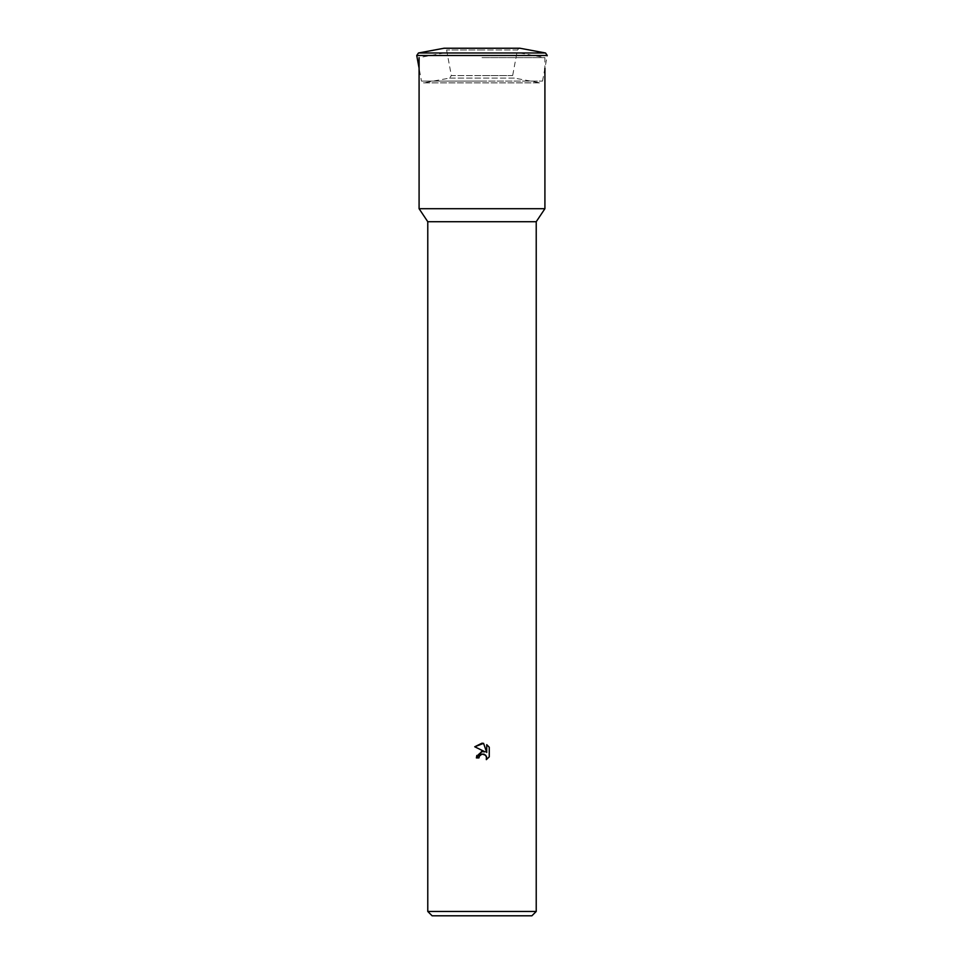 <?xml version="1.0" encoding="UTF-8"?>
<svg xmlns="http://www.w3.org/2000/svg" width="964" height="964" viewBox="0 0 964 964"><rect width="100%" height="100%" fill="white"/><g stroke="black" fill="none" stroke-linecap="round" stroke-linejoin="round"><path stroke-width="0.72" stroke-dasharray="4.82 3.62" d="M416.737 55.502L547.263 55.502L542.527 81.097L540.394 82.868L423.606 82.868L449.598 78.096L451.333 75.566L482 75.566L451.333 75.566L446.597 49.971L444.464 48.2L519.536 48.2L517.403 49.971L482 49.971L517.403 49.971L512.667 75.566L514.402 78.096L482 78.096L514.402 78.096L539.997 82.832L423.606 82.868L421.473 81.097L482 81.097L421.473 81.097L419.087 68.179M482 57.635L544.913 57.635L482 57.635M545.528 52.984L418.472 52.984M544.913 208.706L419.087 208.706M536.225 221.72L427.775 221.72M536.225 911.462L427.775 911.462M531.887 915.8L432.113 915.8M489.254 756.836L489.254 747.208M476.385 757.909L478.951 757.909M481.361 751.619L476.843 755.475M474.746 746.775L485.109 751.872M479.361 756.15L480.241 754.993M486.736 744.678L486.736 752.474L483.579 743.365M449.598 78.096L482 78.096L449.598 78.096M482 81.097L542.527 81.097L482 81.097M482 49.971L446.597 49.971L482 49.971M512.667 75.566L482 75.566L512.667 75.566M519.933 48.236L444.067 48.236M519.741 52.972L544.913 57.635L544.913 68.179M444.259 52.972L419.087 57.635"/><path stroke-width="1.45" d="M418.472 52.984L444.067 48.236L519.933 48.236L545.528 52.984L418.472 52.984L416.737 55.502L547.263 55.502L545.528 52.984M419.087 68.179L416.737 55.502M544.913 208.706L536.225 221.72L427.775 221.72L419.087 208.706L544.913 208.706L544.913 68.179M478.951 757.909L479.361 756.15L478.951 757.909L476.385 757.909L482 751.498L485.109 751.872L474.746 746.775L482 743.196L483.579 743.365L486.736 752.474L486.736 744.678L489.254 747.208L489.254 756.836L486.338 759.632L486.748 757.885L485.603 755.137L482 754.089L484 754.161M536.225 911.462L531.887 915.8L432.113 915.8L427.775 911.462L536.225 911.462L536.225 221.72M484.097 754.197L486.446 756.391L486.338 759.632L489.254 756.836M485.109 751.872L481.361 751.619M476.843 755.475L476.385 757.909M480.241 754.993L481.952 754.089M489.254 747.208L486.736 744.678M483.579 743.365L474.746 746.775M482 754.089L479.361 756.15M444.067 48.236L519.15 48.236M427.775 221.72L427.775 911.462M419.087 57.635L419.087 208.706"/></g></svg>
